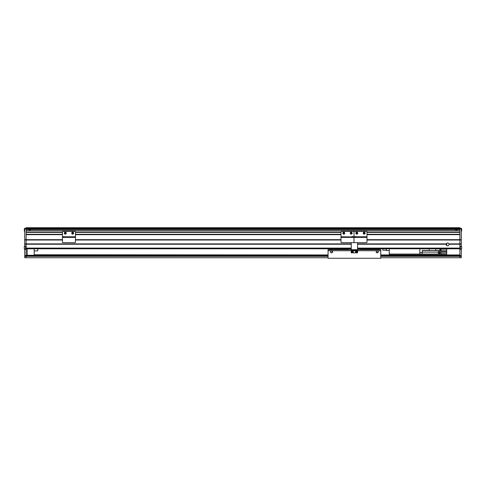 <?xml version="1.0" encoding="UTF-8"?>
<svg xmlns="http://www.w3.org/2000/svg" width="486" height="486" viewBox="0 0 486 486"><rect width="100%" height="100%" fill="white"/><g stroke="black" fill="none" stroke-linecap="round" stroke-linejoin="round"><path stroke-width="0.73" d="M29.64 229.477L29.64 230.534M30.375 230.006L30.381 229.477L30.375 230.006M446.184 244.227A1.403 1.403 0 0 0 447.582 245.813A1.403 1.403 0 0 0 448.973 244.227L448.882 243.881A1.403 1.403 0 0 0 446.282 243.881L446.184 244.227L357.568 244.227M448.973 244.227L459.871 244.227L459.871 248.091L357.568 248.091M448.882 243.881L459.871 243.881L459.871 255.606L461.281 255.606L461.281 257.75L380.745 257.75M26.129 248.796L351.244 248.796M357.568 248.796L459.871 248.796M62.481 234.659L26.129 234.659L26.129 244.227L351.244 244.227M328.062 255.642L26.129 255.642L26.129 257.75L24.719 257.75L24.719 255.606L26.129 255.606L26.129 244.227L26.129 248.091L351.244 248.091M25.703 246.584L25.637 248.972L25.637 246.511L24.373 246.511L24.373 248.972L25.703 249.148L25.703 246.335L24.719 246.335L24.719 244.227L26.129 244.227L26.129 243.881L351.244 243.881M357.568 243.881L446.282 243.881M366.985 240.017L459.871 240.017L459.871 244.227L461.281 244.227L461.281 246.511M24.719 244.227L24.719 243.881L26.129 243.881L26.129 240.017L62.481 240.017M75.476 240.017L340.996 240.017M366.985 239.665L459.871 239.665L459.871 243.881L461.281 243.881L461.281 244.227M24.719 243.881L24.719 240.017L26.129 240.017L26.129 239.665L62.481 239.665M75.476 239.665L340.996 239.665M366.985 234.659L459.871 234.659L459.871 240.017L461.281 240.017L461.281 243.881M75.476 234.659L340.996 234.659M26.129 234.307L62.481 234.307M75.476 234.307L340.996 234.307M366.985 234.307L459.871 234.307M26.129 232.375L62.481 232.375M75.476 232.375L340.996 232.375M366.985 232.375L459.871 232.375M366.985 232.022L459.871 232.022L459.871 230.534L26.129 230.534L26.129 232.022L62.481 232.022M75.476 232.022L340.996 232.022M455.619 229.477L455.619 230.534L455.625 229.477M24.719 240.017L24.719 228.25L459.871 228.25L459.871 227.721L26.129 227.721L26.129 229.477L459.871 229.477L459.871 228.949L459.871 239.665L461.281 239.665L461.281 240.017M461.281 228.25L459.871 228.25L461.281 228.25L459.871 228.25L459.871 228.949L459.871 228.25L461.281 228.25L461.281 239.665M456.36 230.534L456.36 229.477M389.28 248.796L389.28 254.943L380.745 254.943L459.871 254.943L419.837 254.943L419.837 254.063L389.28 254.063M419.837 248.796L419.837 254.063L438.311 254.063L438.311 251.602L439.891 251.602L439.891 254.063L440.942 254.063L440.942 251.602L446.737 251.602L446.737 248.796M378.114 251.778A0.881 0.881 0 0 0 377.233 250.904A0.881 0.881 0 0 0 376.358 251.778A0.881 0.881 0 0 0 377.233 252.659A0.881 0.881 0 0 0 378.114 251.778M357.568 250.448L351.244 250.448L351.244 252.835L357.568 252.835L357.568 249.67L380.745 249.67L380.745 250.727L377.239 250.727A1.051 1.051 0 0 0 376.182 251.778A1.051 1.051 0 0 0 377.233 252.835A1.051 1.051 0 0 0 378.284 251.778A1.051 1.051 0 0 0 377.239 250.727L357.568 250.727M332.454 251.778A0.881 0.881 0 0 0 331.573 250.904A0.881 0.881 0 0 0 330.699 251.778A0.881 0.881 0 0 0 331.573 252.659A0.881 0.881 0 0 0 332.454 251.778M330.523 251.778A1.051 1.051 0 0 1 331.573 250.727L331.573 250.727A1.051 1.051 0 0 1 332.631 251.778A1.051 1.051 0 0 1 331.573 252.835A1.051 1.051 0 0 1 330.523 251.778M351.244 250.727L328.062 250.727L328.062 258.279L380.745 258.279L380.745 250.727M351.244 250.448L351.244 249.67L328.062 249.67L328.062 250.727M380.745 255.642L459.871 255.642L459.871 257.75M34.202 254.767L328.062 254.943L34.202 254.943L34.202 248.796M26.129 257.75L328.062 257.75M461.281 246.335L460.297 246.335L460.297 249.148L461.281 249.148L461.281 255.606M380.745 256.335L459.871 256.335L459.871 255.606M461.281 249.324L459.871 249.324M24.719 255.606L24.719 249.324L26.129 249.324M24.719 239.665L26.129 239.665L26.129 228.949L461.281 228.949M24.719 228.25L26.129 228.25L24.719 228.25L26.129 228.25L26.129 228.949L24.719 228.949M26.129 255.606L26.129 256.335L328.062 256.335M331.665 249.5L330.875 249.354M386.364 248.796L386.364 250.551L389.28 250.551M382.853 248.796L382.853 250.199L386.364 250.199M354.343 231.409L366.632 231.409A0.352 0.352 0 0 1 366.985 231.761A0.352 0.352 0 0 0 366.632 231.409L354.343 231.409A0.352 0.352 0 0 0 353.99 231.761A0.352 0.352 0 0 0 353.638 231.409L341.348 231.409A0.352 0.352 0 0 0 340.996 231.761L340.996 236.785L340.996 231.761A0.352 0.352 0 0 1 341.348 231.409L353.638 231.409A0.352 0.352 0 0 1 353.99 231.761L353.99 236.785L353.99 231.761A0.352 0.352 0 0 1 354.343 231.409M354.343 242.648L366.632 242.648A0.352 0.352 0 0 0 366.985 242.295L366.985 231.761L366.985 236.961L353.99 236.961L353.99 231.761L353.99 236.785L355.041 236.785L353.99 236.961L366.985 236.961L366.985 242.295A0.352 0.352 0 0 1 366.632 242.648L354.343 242.648A0.352 0.352 0 0 1 353.99 242.295L353.99 236.785L353.99 237.381L353.99 236.961L340.996 236.785L366.985 237.381L353.99 237.381L353.99 242.295A0.352 0.352 0 0 0 354.343 242.648M359.239 242.648L356.797 242.648M355.57 236.633L355.041 236.961L355.145 236.536L355.57 236.633M356.074 233.802A0.966 0.966 0 0 1 356.165 232.436A0.966 0.966 0 0 1 357.526 232.533A0.966 0.966 0 0 1 357.435 233.894A0.966 0.966 0 0 1 356.074 233.802M356.384 233.025A0.437 0.437 0 0 0 357.089 233.499A0.437 0.437 0 0 0 356.718 232.733A0.437 0.437 0 0 0 356.469 233.456A0.437 0.437 0 0 0 357.216 233.31A0.437 0.437 0 0 0 356.718 232.733M356.305 233.262L356.469 232.782L357.295 233.067L357.131 233.547L356.305 233.262M363.492 232.484A0.966 0.966 0 0 1 364.858 232.484A0.966 0.966 0 0 1 364.858 233.851A0.966 0.966 0 0 1 363.492 233.851A0.966 0.966 0 0 1 363.492 232.484M364.287 232.739A0.437 0.437 0 0 0 363.753 233.28A0.437 0.437 0 0 0 364.488 233.474A0.437 0.437 0 0 0 364.287 232.739A0.437 0.437 0 0 0 363.753 233.28M364.044 232.679L364.536 232.806L364.306 233.657L363.686 233.037L364.044 232.679M364.488 233.474A0.437 0.437 0 0 0 364.597 233.055M341.348 242.648L353.638 242.648A0.352 0.352 0 0 0 353.99 242.295A0.352 0.352 0 0 1 353.638 242.648L341.348 242.648A0.352 0.352 0 0 1 340.996 242.295L340.996 236.961L340.996 237.381L353.99 237.381L340.996 237.381L340.996 242.295A0.352 0.352 0 0 0 341.348 242.648M351.178 242.648L348.741 242.648M351.979 236.536L352.939 236.633L351.882 236.633L351.882 236.961L351.882 236.633M350.813 232.272A0.966 0.966 0 0 1 352.071 232.8A0.966 0.966 0 0 1 351.548 234.058A0.966 0.966 0 0 1 350.291 233.535A0.966 0.966 0 0 1 350.813 232.272A0.966 0.966 0 0 0 350.291 233.535A0.966 0.966 0 0 0 351.548 234.058M351.014 232.758A0.437 0.437 0 0 0 350.777 233.335A0.437 0.437 0 0 0 351.615 233.225A0.437 0.437 0 0 0 351.014 232.758A0.437 0.437 0 0 0 350.91 233.517A0.437 0.437 0 0 0 351.585 233.001A0.437 0.437 0 0 0 351.014 232.758M351.244 232.666L351.651 232.97L351.117 233.669L350.71 233.359L351.244 232.666M344.173 234.058A0.966 0.966 0 0 1 342.909 233.535A0.966 0.966 0 0 1 343.438 232.272A0.966 0.966 0 0 1 344.695 232.8A0.966 0.966 0 0 1 344.173 234.058A0.966 0.966 0 0 0 344.695 232.8A0.966 0.966 0 0 0 343.438 232.272M343.973 233.572A0.437 0.437 0 0 0 344.21 233.001A0.437 0.437 0 0 0 343.371 233.11A0.437 0.437 0 0 0 343.973 233.572A0.437 0.437 0 0 0 344.07 232.818A0.437 0.437 0 0 0 343.402 233.335A0.437 0.437 0 0 0 343.973 233.572M343.736 233.669L343.402 232.855L343.869 232.666L344.21 233.474L343.736 233.669M62.834 231.409L75.13 231.409A0.352 0.352 0 0 1 75.476 231.761A0.352 0.352 0 0 0 75.13 231.409L62.834 231.409A0.352 0.352 0 0 0 62.481 231.761L62.481 236.785L62.481 231.761A0.352 0.352 0 0 1 62.834 231.409M62.834 242.648L75.13 242.648A0.352 0.352 0 0 0 75.476 242.295L75.476 231.761L75.476 236.961L62.481 236.785L75.476 236.961L75.476 242.295A0.352 0.352 0 0 1 75.13 242.648L62.834 242.648A0.352 0.352 0 0 1 62.481 242.295L62.481 236.961L62.481 237.381L75.476 237.381L62.481 237.381L62.481 242.295A0.352 0.352 0 0 0 62.834 242.648M67.736 242.648L65.294 242.648M64.067 236.633L63.538 236.961L63.636 236.536L64.067 236.633M64.565 233.802A0.966 0.966 0 0 1 64.656 232.436A0.966 0.966 0 0 1 66.023 232.533A0.966 0.966 0 0 0 64.656 232.436A0.966 0.966 0 0 0 64.565 233.802A0.966 0.966 0 0 0 65.926 233.894A0.966 0.966 0 0 0 66.023 232.533M64.881 233.025A0.437 0.437 0 0 0 65.58 233.499A0.437 0.437 0 0 0 65.209 232.733A0.437 0.437 0 0 0 64.96 233.456A0.437 0.437 0 0 0 65.707 233.31A0.437 0.437 0 0 0 65.209 232.733M64.796 233.262L65.458 232.685L65.792 233.067L65.628 233.547L64.796 233.262M71.989 232.484A0.966 0.966 0 0 1 73.35 232.484A0.966 0.966 0 0 1 73.35 233.851A0.966 0.966 0 0 1 71.983 233.851A0.966 0.966 0 0 1 71.989 232.484M72.785 232.739A0.437 0.437 0 0 0 72.244 233.28A0.437 0.437 0 0 0 72.979 233.474A0.437 0.437 0 0 0 72.785 232.739A0.437 0.437 0 0 0 72.244 233.28M72.554 233.59A0.437 0.437 0 0 0 73.094 233.055M72.536 232.679L73.028 232.806L72.803 233.657L72.177 233.037L72.536 232.679M34.202 250.904L37.714 250.904L37.714 248.796M27.18 254.767L27.18 248.796M461.7 247.435L461.7 248.352M460.297 248.899L460.363 246.511L460.297 248.899M461.7 229.398L461.7 230.613M456.919 229.477L456.919 230.534M456.785 229.477L456.785 230.534M24.3 230.613L24.3 231.166M29.081 230.534L29.081 229.477M29.215 230.534L29.215 229.477M25.637 248.972L24.3 248.899L24.3 246.584M24.3 248.352L24.3 247.435M24.719 231.233L24.373 231.233L24.373 228.778L24.719 228.778L24.3 228.845L24.3 229.398M351.244 242.648L351.244 249.67L357.568 249.67L357.568 242.824M357.477 251.778A0.966 0.966 0 0 1 356.511 252.744A0.966 0.966 0 0 1 355.545 251.778A0.966 0.966 0 0 1 356.511 250.812A0.966 0.966 0 0 1 357.477 251.778A0.966 0.966 0 0 0 356.511 250.812A0.966 0.966 0 0 0 355.545 251.778M356.949 251.778A0.437 0.437 0 0 0 356.511 251.341A0.437 0.437 0 0 0 356.293 252.161A0.437 0.437 0 0 0 356.949 251.778A0.437 0.437 0 0 0 356.293 251.402A0.437 0.437 0 0 0 356.511 252.222A0.437 0.437 0 0 0 356.949 251.778M356.949 252.034L356.511 252.289L356.074 251.529L356.511 251.274L356.949 252.034M356.651 252.805L356.511 252.817A1.039 1.039 0 0 1 355.594 251.298A1.039 1.039 0 0 1 357.362 251.183A1.039 1.039 0 0 1 356.651 252.805L356.651 252.738M352.441 252.805L352.295 252.817A1.039 1.039 0 0 1 351.378 251.298A1.039 1.039 0 0 1 353.146 251.183A1.039 1.039 0 0 1 352.441 252.805L352.441 252.738M353.261 251.778A0.966 0.966 0 0 1 352.295 252.744A0.966 0.966 0 0 1 351.329 251.778A0.966 0.966 0 0 1 352.295 250.812A0.966 0.966 0 0 1 353.261 251.778A0.966 0.966 0 0 0 352.295 250.812A0.966 0.966 0 0 0 351.329 251.778M352.739 251.778A0.437 0.437 0 0 0 352.295 251.341A0.437 0.437 0 0 0 352.077 252.161A0.437 0.437 0 0 0 352.739 251.778A0.437 0.437 0 0 0 352.077 251.402A0.437 0.437 0 0 0 352.295 252.222A0.437 0.437 0 0 0 352.739 251.778M352.739 252.034L352.295 252.289L351.858 251.529L352.295 251.274L352.739 252.034M363.273 249.354L360.727 249.354L360.727 248.832L361.256 248.796M363.273 249.67L363.273 249.288L377.148 249.288L377.148 249.67M379.694 248.796L379.694 249.354L377.148 249.354M363.273 248.796L363.273 249.288M377.148 248.796L377.148 249.288M361.256 248.832L363.273 248.832M377.148 248.832L379.165 248.832M379.341 248.832L379.694 248.832M331.665 249.354L329.119 249.354L329.119 248.832L329.642 248.796M331.665 249.67L331.665 249.288L345.534 249.288L345.534 249.67M348.085 248.796L348.085 249.354L345.534 249.354M331.665 248.796L331.665 249.288M345.534 248.796L345.534 249.288M329.642 248.832L331.665 248.832M345.534 248.832L347.557 248.832M347.733 248.832L348.085 248.832M439.891 250.302L440.31 250.284L440.31 248.796M438.311 252.003L438.311 254.063M438.554 252.058L439.259 252.058L439.259 254.02L438.554 254.02M440.31 250.235L441.015 250.235L441.015 248.796M446.737 245.527L446.737 243.279M440.942 254.063L446.737 254.063L446.737 251.602M446.737 245.175L446.409 245.175M429.284 250.399L422.291 250.399L422.291 252.483L419.837 252.483M439.891 248.796L439.891 250.399L435.729 250.399M446.737 250.727L439.891 250.727L439.891 250.399M438.554 254.063L439.891 254.063M422.291 254.063L422.291 252.483M435.729 248.796L435.729 250.478L429.284 250.478L429.284 248.796M440.067 250.302L440.067 248.796M26.129 255.29L328.062 255.29M380.745 255.29L459.871 255.29M461.281 256.341L459.871 256.341M26.129 256.341L24.719 256.341M356.098 236.785L366.985 236.785L356.098 236.785M357.502 232.557A0.929 0.929 0 0 0 356.189 232.466A0.929 0.929 0 0 0 356.098 233.778A0.929 0.929 0 0 1 356.189 232.466A0.929 0.929 0 0 1 357.502 232.557A0.929 0.929 0 0 1 357.41 233.869A0.929 0.929 0 0 1 356.098 233.778M364.834 233.827A0.929 0.929 0 0 0 364.834 232.508A0.929 0.929 0 0 0 363.516 232.508A0.929 0.929 0 0 0 363.516 233.827A0.929 0.929 0 0 0 364.834 233.827M352.939 236.785L353.99 236.785L352.939 236.785M351.536 234.027A0.929 0.929 0 0 0 352.04 232.812A0.929 0.929 0 0 0 350.825 232.308A0.929 0.929 0 0 0 350.321 233.523A0.929 0.929 0 0 0 351.536 234.027M343.45 232.308A0.929 0.929 0 0 0 342.946 233.523A0.929 0.929 0 0 0 344.161 234.027A0.929 0.929 0 0 1 342.946 233.523A0.929 0.929 0 0 1 343.45 232.308A0.929 0.929 0 0 1 344.665 232.812A0.929 0.929 0 0 1 344.161 234.027M64.589 236.785L75.476 236.785L64.589 236.785M65.993 232.557A0.929 0.929 0 0 0 64.681 232.466A0.929 0.929 0 0 0 64.589 233.778A0.929 0.929 0 0 0 65.908 233.869A0.929 0.929 0 0 0 65.993 232.557M73.325 233.827A0.929 0.929 0 0 0 73.325 232.508A0.929 0.929 0 0 0 72.013 232.508A0.929 0.929 0 0 0 72.013 233.827A0.929 0.929 0 0 0 73.325 233.827M460.363 248.972L461.627 248.972L461.7 246.584M461.627 231.233L461.281 231.233L461.627 231.233L461.7 228.845L461.281 228.778M351.244 250.794L351.973 250.794M352.623 250.794L356.183 250.794M356.839 250.794L357.568 250.794M355.582 251.778A0.929 0.929 0 0 0 356.511 252.714A0.929 0.929 0 0 0 357.441 251.778A0.929 0.929 0 0 0 356.511 250.849A0.929 0.929 0 0 0 355.582 251.778M351.366 251.778A0.929 0.929 0 0 0 352.295 252.714A0.929 0.929 0 0 0 353.231 251.778A0.929 0.929 0 0 0 352.295 250.849A0.929 0.929 0 0 0 351.366 251.778M446.737 249.148L441.015 249.148M440.942 252.113L439.891 252.113M438.311 252.113L422.291 252.113M422.291 250.539L439.891 250.539M446.737 252.835L440.942 252.835M439.259 252.835L439.891 252.835M356.098 236.633L356.098 236.961L356.098 236.633M460.363 246.511L461.627 246.511"/></g></svg>
